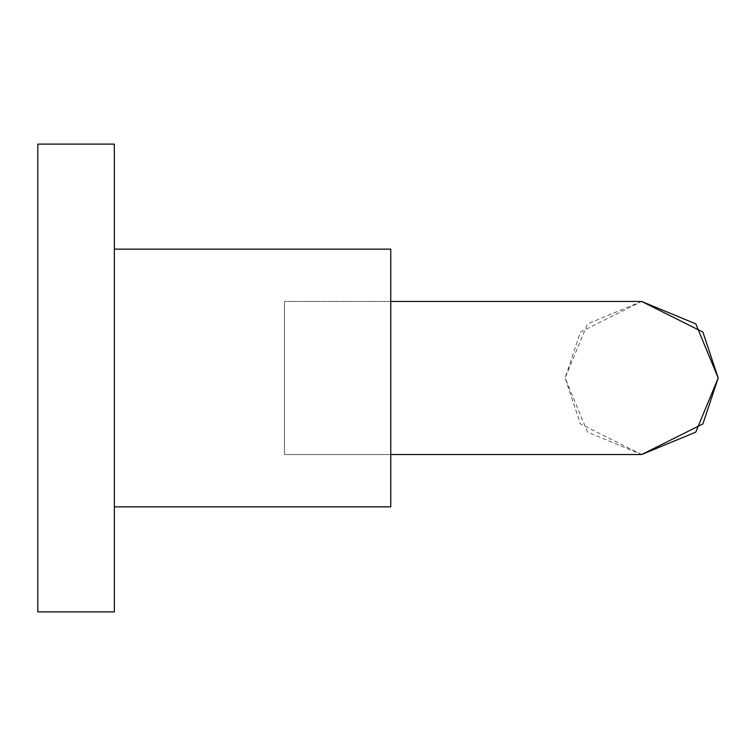 <?xml version="1.0" encoding="UTF-8"?>
<svg xmlns="http://www.w3.org/2000/svg" width="756" height="756" viewBox="0 0 756 756"><rect width="100%" height="100%" fill="white"/><g stroke="black" fill="none" stroke-linecap="round" stroke-linejoin="round"><path stroke-width="0.57" stroke-dasharray="3.78 2.83" d="M114.345 249.149L114.345 506.851L390.757 506.851L390.757 249.149L390.757 506.851L390.757 249.149L114.345 249.149L114.345 506.851M37.8 144.112L37.8 611.887L114.345 611.887L114.345 144.112L114.345 611.887L114.345 144.112L37.8 144.112L37.8 611.887L37.8 144.112M641.655 454.545L580.419 423.927L565.11 378L587.525 432.13L641.655 454.545L284.445 454.545L284.445 301.455L284.445 454.545L390.757 454.545M641.655 301.455L587.525 323.87L565.11 378L580.419 332.073L641.655 301.455L284.445 301.455L284.445 378L284.445 301.455L390.757 301.455"/><path stroke-width="1.13" d="M114.345 506.851L390.757 506.851L390.757 249.149L114.345 249.149M37.8 144.112L37.8 611.887L114.345 611.887L114.345 144.112L37.8 144.112M718.2 378L702.891 423.927L641.655 454.545L695.785 432.13L718.2 378L695.785 323.87L641.655 301.455L702.891 332.073L718.2 378M641.655 454.545L390.757 454.545M641.655 301.455L390.757 301.455"/></g></svg>
